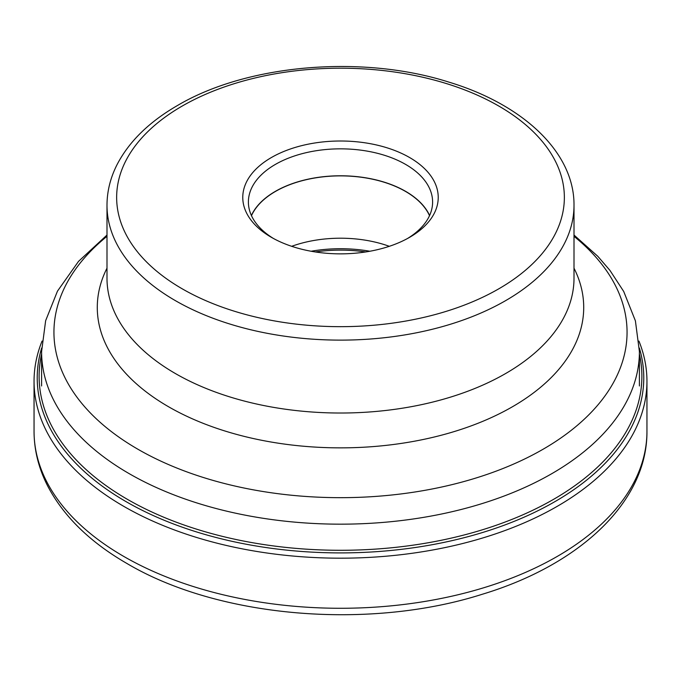 <?xml version="1.0" encoding="UTF-8"?>
<svg xmlns="http://www.w3.org/2000/svg" width="681" height="681" viewBox="0 0 681 681"><rect width="100%" height="100%" fill="white"/><g stroke="black" fill="none" stroke-linecap="round" stroke-linejoin="round"><path stroke-width="1.02" d="M42.052 341.087A306.45 176.924 0 0 0 34.05 381.258A306.45 176.924 0 0 0 123.806 506.366A306.45 176.924 0 0 0 457.777 544.715A306.45 176.924 0 0 0 646.95 381.258A306.45 176.924 0 0 0 638.948 341.087M574.006 278.214A233.506 134.812 180 0 1 561.357 321.977A233.506 134.812 180 0 1 505.617 373.537A233.506 134.812 180 0 1 119.643 321.977A233.506 134.812 180 0 1 106.994 278.214L106.994 205.313A233.506 134.812 0 0 0 251.093 329.851A233.506 134.812 0 0 0 505.54 300.687A233.506 134.812 0 0 0 505.617 300.636A233.506 134.812 0 0 0 574.006 205.313L574.006 278.214M409.604 237.328A97.723 56.421 180 0 1 271.396 237.328A97.723 56.421 180 0 1 271.396 157.532A97.723 56.421 180 0 1 409.604 157.532A97.723 56.421 180 0 1 409.604 237.328L409.604 237.328M273.447 238.478A92.105 53.178 180 0 1 248.395 202.019A92.105 53.178 180 0 1 275.371 164.419A92.105 53.178 180 0 1 405.629 164.419A92.105 53.178 180 0 1 432.605 202.019A92.105 53.178 180 0 1 407.553 238.478M429.6 215.485A92.105 53.178 0 0 0 405.629 191.352A92.105 53.178 0 0 0 316.401 177.63A92.105 53.178 0 0 0 251.4 215.485M251.485 215.681A91.935 53.075 180 0 1 275.49 191.421A91.935 53.075 180 0 1 364.693 177.75A91.935 53.075 180 0 1 429.515 215.681M389.319 246.309A91.935 53.075 0 0 0 291.681 246.309M646.95 431.354A306.45 176.924 180 0 1 457.777 594.811A306.45 176.924 180 0 1 123.806 556.454A306.45 176.924 180 0 1 34.05 431.354C34.118 450.26 38.698 468.554 47.806 486.243C63.767 516.504 90.173 542.263 127.006 563.527C218.388 617.71 368.821 630.427 482.293 594.258C579.727 564.855 647.469 501.812 646.95 431.354L646.95 381.258M41.643 348.025A303.275 175.094 0 0 0 126.053 501.625A303.275 175.094 0 0 0 480.054 533.266A303.275 175.094 0 0 0 639.357 348.025M639.408 354.018A301.385 174.004 180 0 1 473.457 532.44A301.385 174.004 180 0 1 127.39 499.326A301.385 174.004 180 0 1 41.592 354.018M106.994 235.039L78.528 261.368L57.459 291.162L45.644 320.683L41.592 351.592A298.908 172.574 0 0 0 226.109 511.031A298.908 172.574 0 0 0 551.865 473.627A298.908 172.574 0 0 0 639.408 351.592L639.408 385.965M574.006 236.324A286.565 165.449 180 0 1 543.132 449.213A286.565 165.449 180 0 1 155.481 458.568A286.565 165.449 180 0 1 106.994 236.324M106.994 268.169A243.211 140.414 0 0 0 216.618 428.281A243.211 140.414 0 0 0 512.478 406.736A243.211 140.414 0 0 0 574.006 268.169M498.713 288.863A223.853 129.237 0 0 0 498.79 288.821A223.853 129.237 0 0 0 498.824 106.066A223.853 129.237 0 0 0 182.287 106.006A223.853 129.237 0 0 0 182.21 106.049A223.853 129.237 0 0 0 182.176 288.795A223.853 129.237 0 0 0 498.713 288.863M369.877 251.246A100.89 58.251 0 0 0 311.123 251.246M315.363 251.953A101.35 58.515 180 0 1 365.637 251.953M34.05 381.258L34.05 431.354M639.408 351.592L635.407 320.853L623.719 291.485L609.938 270.383L597.79 256.294L574.006 235.039M106.994 205.313C107.036 191.404 110.356 177.903 116.97 164.811C128.93 141.682 149.071 121.933 177.383 105.564C247.05 64.235 362.232 54.471 448.915 82.129C523.263 104.559 574.475 152.501 574.006 205.313M41.592 351.592L41.592 385.965"/></g></svg>
